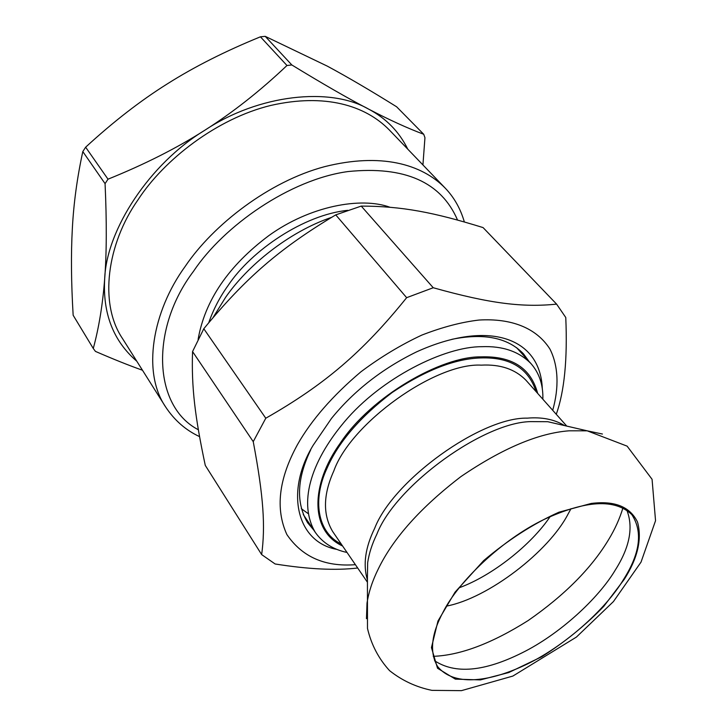 <?xml version="1.0" encoding="UTF-8"?>
<svg xmlns="http://www.w3.org/2000/svg" width="727" height="727" viewBox="0 0 727 727"><rect width="100%" height="100%" fill="white"/><g stroke="black" fill="none" stroke-linecap="round" stroke-linejoin="round"><path stroke-width="1.09" d="M342.617 546.032C309.729 530.864 310.474 484.509 340.327 443.052C371.07 396.533 441.325 356.203 481.083 356.866C512.026 355.876 530.892 368.062 537.68 393.407M347.015 552.456C333.329 549.567 322.77 542.887 315.345 532.446C298.524 504.156 309.62 463.154 344.48 421.76C381.275 377.94 444.615 346.479 481.792 346.697C502.63 345.825 519.051 351.477 531.046 363.673C539.334 373.187 543.269 385.037 542.851 399.223M308.03 513.507L301.314 508.682M623.475 579.592C640.205 553.311 642.977 531.637 631.79 514.589C614.933 498.531 585.644 500.185 543.914 519.532C501.466 539.961 458.428 581.8 443.334 611.625C431.22 634.008 429.303 652.31 437.599 666.523C453.366 685.888 486.89 682.735 523.94 665.623C563.48 647.457 605.727 609.362 623.475 579.592M434.546 660.698C455.075 674.274 484.155 671.703 521.777 652.982C559.835 634.244 598.566 598.266 615.351 569.941C629.691 547.286 633.535 527.375 626.865 510.218M451.921 339.318C484.073 332.812 507.955 337.673 523.549 353.913L529.038 361.455M313.673 529.965L307.675 522.822C295.88 502.93 296.898 478.575 310.738 449.786M542.306 388.736C540.415 337.582 488.662 319.117 416.435 351.932C382.257 368.662 353.949 390.799 331.521 418.37L313.237 445.151C284.784 491.57 296.571 542.242 336.974 549.403M552.702 410.292C559.081 387.809 558.536 366.181 549.976 349.124C536.272 327.623 510.927 318.153 479.029 320.044C461.509 322.088 442.452 327.095 421.851 335.083C400.868 344.871 380.557 357.121 360.919 371.806C332.557 395.797 311.401 420.079 297.443 444.66C278.714 478.893 275.188 508.855 286.874 534.545C302.168 556.973 325.005 567.015 355.394 564.679M556.618 304.14C523.04 307.512 490.689 303.841 433.237 287.738L361.237 206.095C401.913 206.177 433.565 212.257 483.073 227.587L556.618 304.14L565.77 317.499C567.578 359.147 564.406 391.417 556.264 414.299M261.656 554.592L205.278 465.398C195.063 417.198 191.346 387.436 192.555 351.568L253.241 441.652C263.728 497.313 265.41 526.612 261.656 554.592L275.133 563.979C308.375 569.268 335.883 570.613 357.675 568.005M406.647 297.679C362.755 352.168 324.66 384.647 265.782 418.234L203.796 328.749C245.69 277.823 279.55 248.516 335.747 214.874L406.647 297.679L433.237 287.738M265.782 418.234L253.241 441.652M203.796 328.749L192.555 351.568M361.237 206.095L335.747 214.874M93.274 348.478L73.154 315.254C71.21 282.739 70.937 253.85 72.346 228.578C73.654 203.378 77.144 177.715 82.805 151.579L105.07 183.649C106.796 221.59 106.669 253.278 104.688 278.723C102.734 304.386 98.927 327.641 93.274 348.478L95.446 351.395C112.967 359.029 128.652 365.317 142.483 370.243M85.641 147.199C113.258 121.809 140.502 100.68 167.383 83.832C194.2 66.857 225.216 51.181 260.43 36.813L286.974 65.494C260.293 90.811 232.922 112.394 204.85 130.224C176.843 148.108 144.564 164.42 108.005 179.187L85.641 147.199L82.805 151.579M265.219 36.35L327.25 66.102C347.561 77.044 370.679 90.602 396.624 106.787L423.723 134.277C407.411 128.161 389 119.746 368.498 109.05C348.197 98.49 322.643 83.796 291.845 64.967L265.219 36.35L260.43 36.813M422.932 164.938L424.95 137.694L423.723 134.277M407.802 149.199C399.123 131.632 386.019 118.256 368.498 109.05C330.322 86.813 258.848 94.292 204.85 130.224C149.644 163.648 106.442 229.65 104.688 278.723C102.634 313.519 113.339 341.027 136.803 361.237M108.005 179.187L105.07 183.649M291.845 64.967L286.974 65.494M464.344 221.935C460.5 208.649 454.093 197.353 445.142 188.048L389.299 129.942C365.254 105.37 324.951 93.111 270.78 105.442C217.191 118.401 164.12 159.531 137.948 199.898C107.214 243.618 98.627 303.359 122.563 338.646L165.547 406.829C174.398 420.261 185.73 430.193 199.543 436.609M445.142 188.048C421.487 163.902 380.684 152.57 324.669 166.647C269.226 181.332 213.302 224.679 185.212 266.373C152.306 311.619 141.919 372.215 165.547 406.829M457.537 220.036C441.162 182.004 404.639 165.847 347.942 171.563C289.973 179.478 223.871 225.679 193.464 271.362C149.998 328.604 153.133 406.375 198.344 429.748M331.521 217.373C288.728 231.931 247.444 265.682 225.606 297.334L213.047 317.59M536.063 391.589C528.456 368.116 509.954 356.902 480.556 357.948C454.811 358.765 425.331 370.297 392.107 392.544C360.101 416.98 338.446 442.125 327.141 467.997C312.401 499.076 316.89 532.282 341.245 544.032M367.353 582.118L332.693 531.555C322.733 514.834 323.097 494.651 333.793 471.014C350.596 423.196 435.5 362.528 481.31 365.145C500.294 364.136 515.198 369.189 526.012 380.294L566.76 426.095M564.588 425.595C554.428 419.388 541.997 416.907 527.302 418.143C481.174 416.989 393.171 480.247 374.659 528.338C365.29 547.476 362.864 564.661 367.389 579.901M562.68 425.159L547.804 421.715L532.618 421.624C485.727 420.542 395.833 485.182 376.886 534.1C372.16 543.769 369.08 553.292 367.662 562.671L367.417 577.938M602.429 434.028L587.18 430.82L569.059 430.811C538.498 433.11 502.475 448.359 460.982 476.558C420.824 507.319 393.271 538.098 378.322 568.896C372.515 580.555 368.743 591.951 367.017 603.083L366.463 618.668M624.175 579.474C637.724 558.182 642.177 539.043 637.524 522.059C630.055 506.692 614.606 500.494 591.196 503.457L558.899 512.217C533.209 523.767 508.118 539.907 483.637 560.635L455.02 592.196L437.972 621.022L431.447 647.575L437.518 668.231L455.366 679.136L480.402 679.899L508.8 672.53L541.788 656.735C564.97 641.977 585.653 625.156 603.846 606.273L624.175 579.474M433.237 656.336C460.273 655.336 491.915 643.404 528.184 620.531C564.625 595.204 591.433 568.232 608.608 539.625C614.915 529.274 619.695 518.696 622.939 507.9M446.469 606.109C488.235 598.23 548.94 551.439 568.114 513.971L571.013 508.664M459.182 587.779C492.561 575.575 531.31 544.677 550.157 516.588M389.936 207.24C360.937 196.635 309.829 206.014 268.808 235.639C228.496 265.818 204.923 300.396 198.107 339.382M347.751 210.33C303.85 214.729 251.415 250.442 228.096 285.511C219.79 297.107 213.347 309.493 208.776 322.67M516.57 347.651L531.046 363.673M303.277 514.543L315.345 532.446M562.116 425.022L587.18 430.82L627.119 446.142L652.064 479.284L655.545 520.696L641.023 562.125L613.452 601.556L576.42 637.07L512.871 676.065L461.445 690.65L431.911 690.359C416.244 687.16 402.14 680.599 389.599 670.676C378.667 658.753 371.288 644.658 367.48 628.382L367.426 577.365"/></g></svg>
